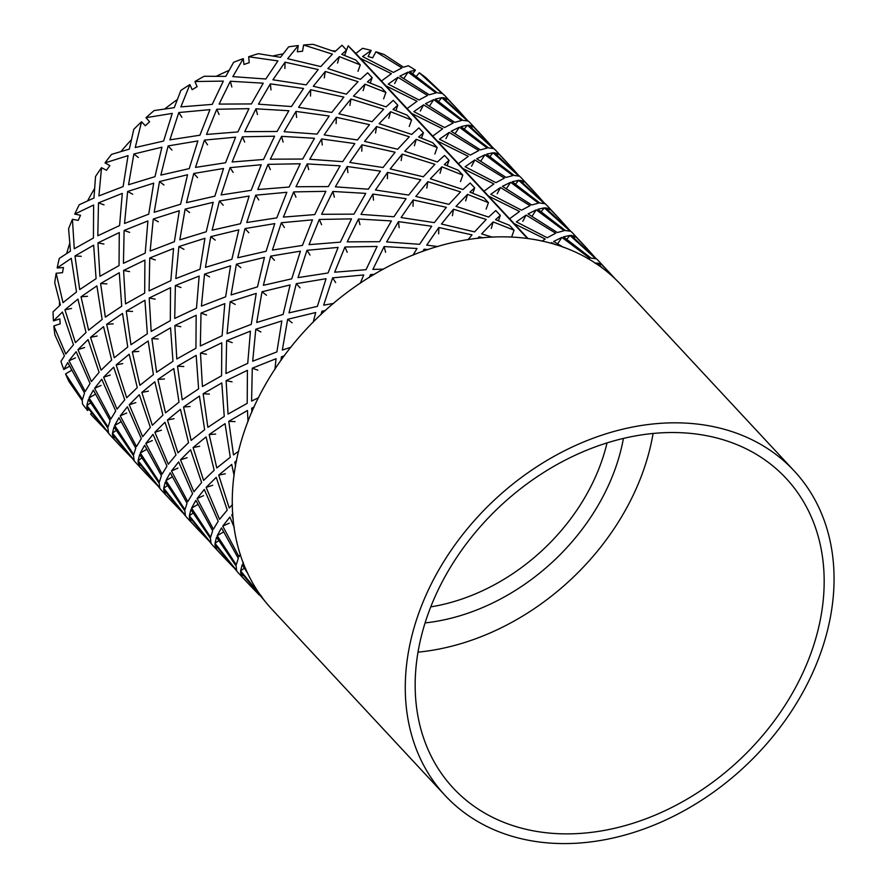 <?xml version="1.0" encoding="UTF-8"?>
<svg xmlns="http://www.w3.org/2000/svg" width="887" height="887" viewBox="0 0 887 887"><rect width="100%" height="100%" fill="white"/><g stroke="black" fill="none" stroke-linecap="round" stroke-linejoin="round"><path stroke-width="1.33" d="M430.749 606.885A183.332 140.645 137.1 0 0 607.041 442.901A183.332 140.645 -42.9 0 1 430.749 606.885M425.084 622.918A194.331 149.083 137.1 0 0 623.439 438.4M418.01 652.145A227.327 174.395 137.1 0 0 653.098 433.455M429.253 610.799A227.327 174.395 -42.9 0 1 594.512 447.181A227.327 174.395 -42.9 0 1 786.104 478.37A227.327 174.395 -42.9 0 1 738.439 760.902A227.327 174.395 -42.9 0 1 453.213 788.044A227.327 174.395 -42.9 0 1 429.253 610.799M420.039 609.713A238.326 182.833 -42.9 0 1 593.292 438.178A238.326 182.833 -42.9 0 1 794.153 470.886A238.326 182.833 -42.9 0 1 744.182 767.078A238.326 182.833 -42.9 0 1 445.152 795.528A238.326 182.833 -42.9 0 1 420.039 609.713M445.152 795.528L272.154 609.557A238.326 182.833 -42.9 0 1 247.029 423.731A238.326 182.833 -42.9 0 1 420.294 252.196A238.326 182.833 -42.9 0 1 621.144 284.904L794.153 470.886M69.574 366.231L63.797 369.502A238.115 182.678 -42.9 0 1 60.959 361.375L64.429 355.909L54.894 334.865A238.115 182.678 -42.9 0 1 53.841 325.95L60.227 323.799A230.997 177.212 -42.9 0 1 59.839 318.921L53.442 320.917A238.115 182.678 -42.9 0 1 53.065 311.78L60.394 304.928L54.739 282.765A238.115 182.678 -42.9 0 1 56.18 273.251L62.5 272.686A230.997 177.212 -42.9 0 1 63.465 267.541L57.178 267.952A238.115 182.678 -42.9 0 1 59.296 258.394L70.461 251.11L68.587 228.791A238.115 182.678 -42.9 0 1 72.435 219.322L78.267 220.364A230.997 177.212 -42.9 0 1 80.517 215.286L74.752 214.077A238.115 182.678 -42.9 0 1 79.231 204.742L93.955 198.012L95.53 176.502A238.115 182.678 -42.9 0 1 101.539 167.687L106.495 170.282A230.997 177.212 -42.9 0 1 109.877 165.614L105.021 162.875A238.115 182.678 -42.9 0 1 111.562 154.36L129.336 149.116L133.793 129.336A238.115 182.678 -42.9 0 1 141.554 121.785L145.324 125.743A230.997 177.212 -42.9 0 1 149.615 121.785L145.989 117.694A238.115 182.678 -42.9 0 1 154.15 110.565L174.273 107.66L180.859 90.43A238.115 182.678 -42.9 0 1 189.862 84.609L192.18 89.687A230.997 177.212 -42.9 0 1 197.114 86.693L194.952 81.526A238.115 182.678 -42.9 0 1 204.198 76.26L225.808 76.382L233.614 62.323A238.115 182.678 -42.9 0 1 243.271 58.631L243.992 64.485A230.997 177.212 -42.9 0 1 249.225 62.667L248.67 56.746A238.115 182.678 -42.9 0 1 258.394 53.686L280.536 57.322L288.585 46.867A238.115 182.678 -42.9 0 1 298.265 45.547L297.333 51.801A230.997 177.212 -42.9 0 1 302.522 51.269L303.62 45.004A238.115 182.678 -42.9 0 1 313.178 44.35L334.842 51.756L342.005 45.237L346.529 50.104L344.611 55.471M87.658 200.806A230.997 177.212 -42.9 0 1 94.532 188.621M121.009 151.477A230.997 177.212 -42.9 0 1 131.343 139.802M164.816 108.924A230.997 177.212 -42.9 0 1 177.267 99.599M216.439 76.215A230.997 177.212 -42.9 0 1 229.046 70.395M272.985 55.97A230.997 177.212 -42.9 0 1 283.086 53.907M332.082 50.747A230.997 177.212 -42.9 0 1 335.641 50.991M527.421 238.459L348.203 45.814L355.842 53.442L362.572 48.319A238.115 182.678 -42.9 0 1 371.198 50.437L368.094 56.535A230.997 177.212 -42.9 0 1 372.651 57.855L375.911 51.79A238.115 182.678 -42.9 0 1 384.193 54.562L403.574 67.224L408.275 65.749A238.115 182.678 -42.9 0 1 415.46 70.162L412.655 73.643M88.844 409.384L87.569 410.493A238.115 182.678 -42.9 0 1 82.458 403.929L82.303 400.691L69.053 381.665A238.115 182.678 -42.9 0 1 65.56 373.915L71.603 370.334A230.997 177.212 -42.9 0 1 71.171 369.302M59.462 305.76A230.997 177.212 -42.9 0 1 59.529 301.791M66.747 253.449A230.997 177.212 -42.9 0 1 69.696 243.371M416.347 76.349L419.329 72.789A238.115 182.678 -42.9 0 1 426.026 77.801L444.675 95.608M105.498 429.718L92.891 416.546A238.115 182.678 -42.9 0 1 90.585 414.007L91.683 413.009M348.203 45.814L346.529 50.093L341.772 54.362L355.754 60.017L360.277 64.884L339.377 56.624L327.846 68.576L360.477 79.309L367.628 72.789L372.163 77.657L367.395 81.914L381.377 87.569L385.912 92.436L365 84.176L353.481 96.129L386.1 106.861L393.263 100.342L397.797 105.209L393.03 109.467L407.011 115.122L411.546 119.989L409.251 126.442M397.797 105.209L395.879 110.576M385.912 92.436L383.616 98.878M372.163 77.657L370.245 83.023M360.277 64.884L357.982 71.326M411.546 119.989L390.635 111.729L379.115 123.681L411.734 134.414L418.897 127.894L423.421 132.762L418.653 137.019L432.645 142.674L437.169 147.541L416.269 139.281L404.738 151.233L437.369 161.966L444.52 155.447L449.055 160.314L444.287 164.572L458.269 170.226L462.803 175.094L441.892 166.834L430.372 178.786L462.992 189.519L470.154 182.999L474.678 187.867L469.922 192.124L483.903 197.779L488.438 202.646L467.527 194.386L456.007 206.338L488.626 217.071L495.778 210.552L500.312 215.419L495.545 219.677L509.537 225.331L514.061 230.199L511.766 236.652M500.312 215.419L498.394 220.796M488.438 202.646L486.131 209.099M474.678 187.867L472.771 193.244M462.803 175.094L460.508 181.547M449.055 160.314L447.137 165.681M437.169 147.541L434.874 153.994M423.421 132.762L421.502 138.128M303.62 45.004L332.414 54.118L320.784 66.58L287.665 58.708L298.265 45.547M248.67 56.746L277.919 60.915L265.812 78.998L232.837 76.615L243.271 58.631M194.952 81.526L223.336 81.105L212.237 104.378L180.881 106.883L189.862 84.609M145.989 117.694L172.255 113.392L163.607 141.055L135.234 147.541L141.554 121.785M105.021 162.875L128.05 155.624L123.105 186.603L98.9 195.905L101.539 167.687M74.752 214.077L93.634 205.019L93.423 238.026L74.275 248.77L72.435 219.322M57.178 267.952L71.282 258.328L76.504 291.934L62.988 302.667L56.18 273.251M53.442 320.917L62.445 312.036L73.466 344.766L65.771 354.035L53.841 325.95M63.797 369.502L67.734 362.595L84.509 393.041L82.458 399.494L65.56 373.915M87.569 410.493L86.782 406.678L109.6 434.508L120.388 446.106L113.436 438.455L112.405 434.231L135.234 462.06L146.022 473.658L139.059 466.008L138.039 461.783L160.857 489.613L171.646 501.21L164.694 493.56L163.674 489.336L186.492 517.165L197.28 528.763L190.328 521.112L189.297 516.888L212.115 544.718L222.903 556.315L215.951 548.665L214.931 544.441L237.749 572.27L248.537 583.868L241.586 576.217L240.565 571.993L267.131 603.847M94.754 418.553L90.585 414.007M603.371 268.794L596.729 262.951L601.109 264.016L611.431 274.759L597.882 260.19L571.095 235.399L575.475 236.463L585.808 247.207L572.248 232.638L545.472 207.846L549.851 208.911L560.174 219.654L546.625 205.085L519.837 180.294L524.217 181.358L534.539 192.102L520.991 177.533L494.203 152.741L498.583 153.806L508.916 164.55L495.356 149.981L468.58 125.189L472.959 126.253L483.282 136.997L469.733 122.428L442.946 97.637L447.325 98.701L457.648 109.445L449.055 100.253M419.329 72.789L442.003 93.434L437.247 92.791L409.694 71.514L415.46 70.162M375.911 51.79L401.922 67.9L393.407 72.424L362.583 56.546L371.198 50.437M355.842 53.442L360.366 58.309L391.411 73.699L381.465 80.994L386 85.862L417.045 101.251L407.1 108.547L411.635 113.414L442.668 128.803L432.734 136.099L437.258 140.978L468.303 156.356L458.357 163.651L462.892 168.53L493.926 183.908L483.992 191.204L488.515 196.082L519.56 211.461L509.615 218.756L514.15 223.635L545.195 239.013L541.99 241.186M550.616 243.304L551.714 242.617L555.317 244.668M563.611 247.429L553.654 241.452L561.892 237.406L589.777 258.228L587.682 258.616M594.867 263.029L597.139 264.304M611.431 274.759L615.356 279.028M261.865 596.796L240.61 570.873L242.184 564.731L247.639 573.268M244.313 565.695L242.816 563.234L243.215 562.369M240.377 554.242L239.024 556.792L222.748 526.091L229.921 517.021L234.312 527.732M233.248 518.817L231.773 514.948L232.849 513.784M232.483 504.648L229.212 507.985L218.712 475.11L231.707 464.444L234.146 475.632M235.598 466.118L234.811 462.116L236.585 460.819M238.703 451.261L233.492 454.909L228.768 421.303L247.44 410.493L248.005 421.658M251.853 412.189L251.731 408.208L254.17 406.956M258.638 397.609L251.598 401.079L252.274 368.194L276.057 358.714L274.948 369.369M280.946 360.565L281.423 356.785L284.439 355.742M290.969 347.227L282.332 350.043L287.654 319.309L315.705 312.512L313.211 322.214M320.972 314.652L321.914 311.237L325.407 310.561M333.556 303.432L323.666 305.161L332.592 277.853L363.737 274.948L360.266 283.297M369.28 277.476L370.555 274.571L374.358 274.393M383.605 269.127L372.873 269.404L384.126 246.564L417.012 248.493L413.032 255.19M422.689 251.498L424.119 249.18L428.077 249.613M437.812 246.553L426.714 245.111L438.843 227.504L472.006 234.878L468.003 239.745M477.672 238.415L479.091 236.774L483.027 237.871M492.595 237.217L481.63 233.891L493.15 221.938L514.061 230.199M457.648 109.445L468.003 120.965M435.994 92.913L429.208 94.776L399.871 76.138L408.109 72.091L435.994 92.913M483.282 136.997L493.638 148.517M534.539 192.102L544.895 203.622M537.844 209.277L544.296 207.868L570.164 231.197L565.396 230.553L537.844 209.277M563.478 236.829L569.931 235.421L595.787 258.749L591.03 258.106L563.478 236.829M528.02 213.9L536.258 209.853L564.143 230.675L557.358 232.538L528.02 213.9M530.082 205.662L521.556 210.186L490.744 194.308L500.456 187.512L530.082 205.662M538.52 203.123L531.734 204.986L502.397 186.348L510.635 182.301L538.52 203.123M512.886 175.571L506.1 177.433L476.762 158.795L485.001 154.748L512.886 175.571M453.19 123.005L444.664 127.528L413.852 111.651L423.565 104.854L453.19 123.005M518.895 176.092L514.138 175.449L486.586 154.172L493.039 152.764L518.895 176.092M461.628 120.466L454.843 122.328L425.505 103.69L433.743 99.643L461.628 120.466M427.556 95.452L419.03 99.976L388.218 84.099L397.93 77.302L427.556 95.452M493.272 148.539L488.504 147.896L460.952 126.619L467.405 125.211L493.272 148.539M544.529 203.644L539.762 203.001L512.22 181.724L518.662 180.316L544.529 203.644M487.251 148.018L480.466 149.881L451.128 131.243L459.366 127.196L487.251 148.018M504.448 178.11L495.922 182.633L465.11 166.756L474.822 159.959L504.448 178.11M585.808 247.207L596.164 258.727M516.367 221.861L526.091 215.064L555.705 233.214L547.19 237.738L516.367 221.861M478.814 150.557L470.298 155.081L439.475 139.204L449.199 132.407L478.814 150.557M560.174 219.654L570.529 231.174M508.916 164.55L519.272 176.07M467.637 120.987L462.87 120.344L435.329 99.067L441.77 97.659L467.637 120.987M76.138 351.695L90.064 383.461L85.241 391.477L68.964 360.776L76.138 351.695M88.412 399.416L107.937 428.244L108.513 432.823L86.837 405.559L88.412 399.416M101.772 379.248L115.698 411.014L110.875 419.03L94.599 388.329L101.772 379.248M153.03 434.353L166.956 466.118L162.133 474.135L145.856 443.433L153.03 434.353M210.607 537.256L191.559 508.129L195.883 500.357L212.658 530.803L210.607 537.256M236.241 564.808L217.193 535.681L221.517 527.909L238.293 558.355L236.241 564.808M236.663 570.585L214.987 543.321L216.561 537.178L236.086 566.006L236.663 570.585M233.647 567.48L222.903 556.315M190.927 509.626L210.452 538.453L211.028 543.032L189.352 515.768L190.927 509.626M165.292 482.073L184.818 510.901L185.405 515.48L163.718 488.216L165.292 482.073M156.755 484.823L146.022 473.658M144.625 445.252L161.401 475.698L159.35 482.151L140.301 453.024L144.625 445.252M114.035 426.969L133.56 455.796L134.137 460.375L112.461 433.111L114.035 426.969M131.132 457.271L120.388 446.106M118.991 417.699L135.766 448.146L133.715 454.599L114.667 425.472L118.991 417.699M170.249 472.804L187.024 503.251L184.973 509.703L165.924 480.577L170.249 472.804M139.669 454.521L159.194 483.348L159.771 487.928L138.095 460.663L139.669 454.521M208.024 539.928L197.28 528.763M213.39 529.24L197.114 498.538L204.287 489.458L218.213 521.223L213.39 529.24M259.281 595.033L248.537 583.868M182.389 512.376L171.646 501.21M187.756 501.687L171.479 470.986L178.664 461.905L192.579 493.671L187.756 501.687M127.395 406.8L141.321 438.566L136.498 446.582L120.222 415.881L127.395 406.8M93.357 390.147L110.132 420.593L108.081 427.046L89.033 397.919L93.357 390.147M93.656 245.178L96.084 278.662L79.708 289.594L74.985 255.977L93.656 245.178M77.923 299.13L86.028 332.481L75.428 342.659L64.928 309.796L77.923 299.13M119.279 272.73L121.719 306.215L105.342 317.147L100.619 283.53L119.279 272.73M170.548 327.835L172.976 361.319L156.6 372.252L151.877 338.646L170.548 327.835M191.137 440.429L183.554 407.011L199.431 396.09L204.653 429.696L191.137 440.429M216.772 467.981L209.177 434.563L225.054 423.642L230.276 457.248L216.772 467.981M203.578 480.432L193.078 447.558L206.083 436.892L214.177 470.243L203.578 480.432M190.594 449.798L201.615 482.528L193.92 491.797L180.516 459.843L190.594 449.798M180.449 409.339L188.543 442.691L177.943 452.869L167.443 420.006L180.449 409.339M154.815 381.787L162.92 415.138L152.32 425.316L141.82 392.453L154.815 381.787M113.702 367.14L124.723 399.871L117.029 409.14L103.624 377.186L113.702 367.14M148.173 340.985L153.396 374.591L139.88 385.324L132.296 351.906L148.173 340.985M103.557 326.682L111.651 360.033L101.051 370.212L90.552 337.348L103.557 326.682M88.079 339.588L99.089 372.318L91.405 381.587L77.989 349.633L88.079 339.588M122.539 313.433L127.761 347.039L114.246 357.771L106.662 324.354L122.539 313.433M173.797 368.537L179.019 402.144L165.503 412.876L157.919 379.459L173.797 368.537M129.192 354.235L137.285 387.586L126.686 397.764L116.186 364.901L129.192 354.235M164.971 422.245L175.981 454.976L168.297 464.245L154.881 432.291L164.971 422.245M207.868 427.357L203.145 393.75L221.805 382.94L224.245 416.424L207.868 427.357M219.555 519.35L206.139 487.395L216.228 477.35L227.238 510.08L219.555 519.35M139.337 394.693L150.358 427.423L142.663 436.692L129.258 404.738L139.337 394.693M182.234 399.804L177.511 366.198L196.171 355.388L198.61 388.872L182.234 399.804M144.914 300.283L147.353 333.767L130.977 344.699L126.253 311.093L144.914 300.283M96.905 285.88L102.127 319.486L88.611 330.219L81.027 296.801L96.905 285.88M161.922 147.198L154.97 176.668L128.548 184.729L133.87 153.994L161.922 147.198M122.284 193.399L119.59 225.564L97.814 235.765L98.49 202.879L122.284 193.399M187.545 174.75L180.604 204.221L154.183 212.281L159.505 181.547L187.545 174.75M238.814 229.855L231.862 259.326L205.44 267.386L210.762 236.652L238.814 229.855M227.05 333.667L230.154 301.68L256.21 293.386L251.254 324.365L227.05 333.667M252.684 361.22L255.789 329.232L281.833 320.939L276.888 351.917L252.684 361.22M225.974 373.527L226.64 340.641L250.433 331.161L247.739 363.326L225.974 373.527M221.794 342.781L221.573 375.789L202.424 386.532L200.473 353.104L221.794 342.781M224.799 303.609L222.105 335.774L200.34 345.974L201.005 313.089L224.799 303.609M199.165 276.057L196.482 308.221L174.706 318.422L175.382 285.536L199.165 276.057M144.903 260.124L144.681 293.131L125.533 303.875L123.581 270.446L144.903 260.124M204.941 238.281L199.996 269.26L175.792 278.562L178.897 246.575L204.941 238.281M147.907 220.952L145.213 253.117L123.448 263.317L124.113 230.432L147.907 220.952M119.268 232.571L119.046 265.579L99.909 276.323L97.947 242.894L119.268 232.571M179.318 210.729L174.362 241.707L150.158 251.01L153.263 219.022L179.318 210.729M230.576 265.834L225.631 296.812L201.416 306.115L204.531 274.127L230.576 265.834M173.542 248.504L170.847 280.669L149.083 290.869L149.748 257.984L173.542 248.504M196.16 315.229L195.938 348.236L176.801 358.98L174.839 325.551L196.16 315.229M256.698 322.491L262.02 291.756L290.071 284.96L283.119 314.43L256.698 322.491M228.059 414.085L226.107 380.656L247.418 370.334L247.207 403.341L228.059 414.085M170.526 287.676L170.315 320.684L151.167 331.428L149.216 297.999L170.526 287.676M231.075 294.939L236.397 264.204L264.437 257.407L257.496 286.878L231.075 294.939M213.179 202.303L206.227 231.773L179.806 239.834L185.128 209.099L213.179 202.303M153.684 183.177L148.739 214.155L124.535 223.457L127.639 191.47L153.684 183.177M263.228 83.178L251.442 103.934L219.089 104.089L230.343 81.249L263.228 83.178M209.953 109.633L199.908 135.212L169.883 139.847L178.808 112.538L209.953 109.633M288.863 110.731L277.066 131.487L244.723 131.642L255.966 108.802L288.863 110.731M340.12 165.836L328.334 186.592L295.981 186.747L307.235 163.907L340.12 165.836M309.031 244.657L319.287 219.455L351.485 218.878L340.386 242.14L309.031 244.657M334.665 272.209L344.921 247.018L377.119 246.431L366.021 269.692L334.665 272.209M298.032 277.609L306.957 250.3L338.113 247.395L328.057 272.974L298.032 277.609M300.416 251.154L291.756 278.817L263.384 285.304L270.657 256.132L300.416 251.154M312.479 219.843L302.434 245.422L272.409 250.056L281.334 222.748L312.479 219.843M286.845 192.291L276.799 217.869L246.774 222.504L255.7 195.195L286.845 192.291M223.524 168.497L214.865 196.16L186.492 202.646L193.765 173.475L223.524 168.497M300.227 163.773L289.129 187.035L257.773 189.552L268.029 164.35L300.227 163.773M235.587 137.186L225.542 162.764L195.517 167.399L204.442 140.091L235.587 137.186M197.89 140.944L189.23 168.608L160.857 175.094L168.131 145.923L197.89 140.944M274.604 136.21L263.506 159.483L232.139 161.988L242.406 136.798L274.604 136.21M325.862 191.326L314.763 214.587L283.396 217.104L293.664 191.902L325.862 191.326M261.221 164.738L251.165 190.317L221.14 194.952L230.066 167.643L261.221 164.738M274.782 223.602L266.122 251.265L237.749 257.751L245.023 228.58L274.782 223.602M347.238 241.852L358.492 219.011L391.378 220.941L379.592 241.696L347.238 241.852M289.018 312.867L296.291 283.685L326.039 278.706L317.391 306.37L289.018 312.867M249.147 196.049L240.499 223.712L212.126 230.199L219.399 201.027L249.147 196.049M321.615 214.299L332.858 191.459L365.754 193.388L353.957 214.144L321.615 214.299M314.486 138.283L302.7 159.039L270.347 159.194L281.6 136.354L314.486 138.283M248.97 108.657L237.871 131.93L206.516 134.436L216.772 109.245L248.97 108.657M318.222 69.563L306.159 84.875L272.93 79.797L285.06 62.19L318.222 69.563M415.815 196.47L427.833 181.669L460.564 191.891L448.933 204.343L415.815 196.47M441.449 224.023L453.468 209.221L486.198 219.444L474.567 231.895L441.449 224.023M401.079 217.559L413.209 199.952L446.372 207.325L434.308 222.637L401.079 217.559M406.08 198.677L393.961 216.761L360.987 214.377L372.862 194.076L406.08 198.677M420.748 179.773L408.685 195.085L375.456 190.006L387.586 172.4L420.748 179.773M395.114 152.22L383.051 167.532L349.822 162.454L361.951 144.847L395.114 152.22M329.188 116.02L317.069 134.103L284.095 131.719L295.97 111.418L329.188 116.02M409.306 136.775L397.675 149.238L364.557 141.366L376.576 126.564L409.306 136.775M343.857 97.115L331.793 112.427L298.564 107.349L310.694 89.742L343.857 97.115M303.554 88.467L291.435 106.551L258.461 104.167L270.335 83.866L303.554 88.467M383.683 109.223L372.041 121.685L338.923 113.813L350.942 99.011L383.683 109.223M434.94 164.328L423.299 176.79L390.191 168.918L402.199 154.116L434.94 164.328M369.48 124.668L357.428 139.98L324.187 134.902L336.328 117.295L369.48 124.668M380.445 171.124L368.327 189.208L335.353 186.824L347.227 166.523L380.445 171.124M386.621 241.929L398.496 221.628L431.703 226.229L419.595 244.313L386.621 241.929M354.811 143.572L342.704 161.656L309.729 159.272L321.604 138.971L354.811 143.572M358.049 81.671L346.407 94.133L313.299 86.261L325.307 71.459L358.049 81.671M325.307 71.459L324.276 77.89M390.635 111.729L388.772 118.204M441.892 166.834L440.03 173.309M321.604 138.971L322.258 145.036M479.091 236.774L478.88 238.104M398.496 221.628L399.15 227.693M424.119 249.18L424.296 250.744M467.527 194.386L465.664 200.861M347.227 166.523L347.881 172.588M336.328 117.295L336.129 123.603M402.199 154.116L401.168 160.547M350.942 99.011L349.899 105.442M270.335 83.866L270.99 89.931M310.694 89.742L310.494 96.051M376.576 126.564L375.534 132.995M295.97 111.418L296.624 117.483M361.951 144.847L361.763 151.156M387.586 172.4L387.386 178.708M493.15 221.938L491.287 228.414M372.862 194.076L373.516 200.14M438.843 227.504L438.655 233.813M413.209 199.952L413.02 206.261M453.468 209.221L452.425 215.663M427.833 181.669L426.791 188.111M416.269 139.281L414.395 145.756M365 84.176L363.138 90.651M285.06 62.19L284.871 68.499M339.377 56.624L337.503 63.099M216.772 109.245L219.078 114.523M281.6 136.354L283.097 142.064M332.858 191.459L334.355 197.169M219.399 201.027L223.202 205.174M370.555 274.571L371.221 276.09M296.291 283.685L300.083 287.832M321.914 311.237L323.056 312.49M358.492 219.011L359.978 224.721M245.023 228.58L248.826 232.727M230.066 167.643L233.148 172.388M293.664 191.902L295.97 197.18M242.406 136.798L244.701 142.075M168.131 145.923L171.934 150.069M204.442 140.091L207.514 144.836M268.029 164.35L270.335 169.628M193.765 173.475L197.568 177.622M255.7 195.195L258.782 199.941M281.334 222.748L284.405 227.493M384.126 246.564L385.612 252.274M270.657 256.132L274.46 260.279M332.592 277.853L335.674 282.598M306.957 250.3L310.04 255.046M344.921 247.018L347.227 252.285M319.287 219.455L321.593 224.733M307.235 163.907L308.72 169.617M255.966 108.802L257.463 114.512M178.808 112.538L181.89 117.284M230.343 81.249L231.829 86.959M127.639 191.47L132.684 194.22M185.128 209.099L189.596 212.57M236.397 264.204L240.854 267.674M149.216 297.999L155.181 299.163M281.423 356.785L282.886 357.583M226.107 380.656L232.061 381.82M251.731 408.208L253.283 408.508M262.02 291.756L266.488 295.227M174.839 325.551L180.804 326.715M149.748 257.984L155.303 259.958M204.531 274.127L209.576 276.877M153.263 219.022L158.318 221.772M97.947 242.894L103.912 244.058M124.113 230.432L129.668 232.405M178.897 246.575L183.953 249.325M123.581 270.446L129.546 271.61M175.382 285.536L180.926 287.51M201.005 313.089L206.56 315.062M287.654 319.309L292.111 322.779M200.473 353.104L206.438 354.268M252.274 368.194L257.818 370.167M226.64 340.641L232.194 342.615M255.789 329.232L260.845 331.982M230.154 301.68L235.21 304.429M210.762 236.652L215.231 240.122M159.505 181.547L163.962 185.017M98.49 202.879L104.045 204.853M133.87 153.994L138.339 157.465M81.027 296.801L87.514 296.302M126.253 311.093L132.529 311.426M177.511 366.198L183.786 366.531M129.258 404.738L135.833 402.609M234.811 462.116L236.175 462.016M206.139 487.395L212.725 485.267M231.773 514.948L232.727 514.648M203.145 393.75L209.421 394.083M154.881 432.291L161.456 430.162M116.186 364.901L122.772 363.581M157.919 379.459L164.405 378.96M106.662 324.354L113.148 323.855M77.989 349.633L84.575 347.504M90.552 337.348L97.138 336.029M132.296 351.906L138.771 351.407M103.624 377.186L110.199 375.057M141.82 392.453L148.406 391.134M167.443 420.006L174.029 418.686M228.768 421.303L235.044 421.635M180.516 459.843L187.09 457.714M218.712 475.11L225.298 473.791M193.078 447.558L199.664 446.239M209.177 434.563L215.663 434.065M183.554 407.011L190.04 406.512M151.877 338.646L158.152 338.978M100.619 283.53L106.895 283.862M64.928 309.796L71.514 308.476M74.985 255.977L81.26 256.31M89.033 397.919L95.275 394.305M120.222 415.881L126.686 412.987M171.479 470.986L177.943 468.092M164.694 493.56L166.013 492.396M241.586 576.217L242.905 575.053M197.114 498.538L203.578 495.645M190.328 521.112L191.647 519.948M138.095 460.663L141.831 457.958M165.924 480.577L172.167 476.962M114.667 425.472L120.909 421.857M113.436 438.455L114.756 437.291M112.461 433.111L116.197 430.406M140.301 453.024L146.532 449.41M139.059 466.008L140.379 464.843M163.718 488.216L167.466 485.511M189.352 515.768L193.089 513.063M222.748 526.091L229.212 523.197M215.951 548.665L217.271 547.501M240.61 570.873L244.357 568.168M214.987 543.321L218.723 540.615M217.193 535.681L223.424 532.067M191.559 508.129L197.801 504.515M145.856 443.433L152.32 440.54M94.599 388.329L101.051 385.435M86.837 405.559L90.574 402.853M68.964 360.776L75.428 357.882M360.366 58.309L381.465 80.994M386 85.862L407.1 108.547M411.635 113.414L432.734 136.099M437.258 140.978L458.357 163.651M462.892 168.53L483.992 191.204M488.515 196.082L509.615 218.756M514.15 223.635L528.02 238.548M441.77 97.659L438.655 101.462M498.583 153.806L497.119 155.269M549.851 208.911L548.377 210.374M449.199 132.407L445.917 138.66M526.091 215.064L522.809 221.318M551.714 242.617L551.348 243.304M575.475 236.463L574.011 237.927M474.822 159.959L471.551 166.213M459.366 127.196L455.386 133.194M518.662 180.316L515.547 184.119M467.405 125.211L464.289 129.014M397.93 77.302L394.66 83.555M433.743 99.643L429.763 105.642M493.039 152.764L489.912 156.567M423.565 104.854L420.294 111.108M485.001 154.748L481.02 160.747M510.635 182.301L506.643 188.299M601.109 264.016L599.645 265.479M500.456 187.512L497.186 193.765M561.892 237.406L557.912 243.404M536.258 209.853L532.278 215.851M569.931 235.421L566.804 239.224M544.296 207.868L541.181 211.671M524.217 181.358L522.753 182.822M472.959 126.253L471.485 127.717M408.109 72.091L404.128 78.089M447.325 98.701L445.862 100.164M444.099 94.876L448.634 99.743"/></g></svg>
